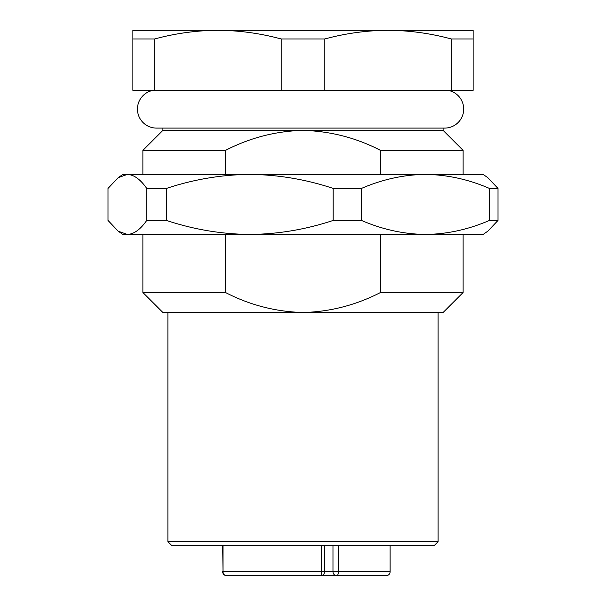 <?xml version="1.0" encoding="UTF-8"?>
<svg xmlns="http://www.w3.org/2000/svg" width="606" height="606" viewBox="0 0 606 606"><rect width="100%" height="100%" fill="white"/><g stroke="black" fill="none" stroke-linecap="round" stroke-linejoin="round"><path stroke-width="0.91" d="M167.9 541.673L438.1 541.673L434.093 545.68L171.907 545.68L167.9 541.673L167.9 312.507M181.906 30.3L217.94 30.3C196.647 30.429 175.566 33.322 154.697 38.966L132.873 38.966L132.873 30.3L388.06 30.3C366.774 30.429 345.693 33.322 324.824 38.966L281.176 38.966C260.277 33.33 239.196 30.436 217.94 30.3L181.906 30.3M142.88 150.386L162.9 130.373L303 130.373C275.806 131.093 249.967 137.767 225.485 150.386L142.88 150.386L142.88 174.407M443.1 312.507L303 312.507C330.194 311.787 356.033 305.113 380.515 292.493L463.12 292.493L443.1 312.507M438.1 541.673L438.1 312.507M162.9 130.373L162.9 128.093M443.1 130.373L463.12 150.386L380.515 150.386C356.313 137.827 330.475 131.161 303 130.373L443.1 130.373L443.1 128.093M142.88 234.446L142.88 292.493L225.485 292.493C249.687 305.053 275.525 311.719 303 312.507L162.9 312.507L142.88 292.493M225.485 150.386L225.485 174.407L483.133 174.407L487.747 177.634L498.003 188.421L498.003 220.432L487.747 231.219L483.133 234.446L425.457 234.446C403.657 234.143 382.333 229.469 361.471 220.432L333.171 220.432C305.894 229.492 278.109 234.166 249.823 234.446L425.457 234.446C447.167 234.166 468.499 229.492 489.436 220.432L489.436 188.421L498.003 188.421M118.253 231.219L107.997 220.432L107.997 188.421L118.253 177.634L122.866 174.407L127.366 174.407C133.964 174.717 140.418 179.384 146.735 188.421L146.735 220.432C140.395 229.492 133.941 234.166 127.366 234.446L118.253 231.219L122.866 234.446L249.823 234.446L225.485 234.446L225.485 292.493M380.515 292.493L380.515 234.446M380.515 174.407L380.515 150.386M451.303 38.966L451.303 90.347L473.127 90.347L473.127 38.966L451.303 38.966C430.404 33.33 409.323 30.436 388.06 30.3L473.127 30.3L473.127 38.966M451.303 90.347L324.824 90.347L324.824 38.966M324.824 90.347L281.176 90.347L281.176 38.966M281.176 90.347L154.697 90.347L154.697 38.966M154.697 90.347L132.873 90.347L132.873 38.966M304.833 575.7L226.682 575.7A4 3.659 -90 0 1 223.023 571.7L324.604 571.7A4 4 0 0 1 320.597 575.7L246.96 575.7M324.604 545.68L324.604 571.7L332.974 571.7A4 3.81 90 0 0 336.777 575.7A4 1.621 -90 0 0 338.398 571.7L390.112 571.7A4 4 0 0 1 386.128 575.7L330.588 575.7M223.023 545.68L223.023 571.7L222.675 545.68M222.675 571.7A4 4 0 0 0 226.682 575.7L242.249 575.7M336.777 575.7L317.264 575.7M370.622 575.7L386.128 575.7L370.622 575.7M321.438 545.68L321.438 571.7A4 0.841 90 0 1 320.597 575.7M153.235 90.347A19.013 19.013 0 0 0 137.456 109.08A19.013 19.013 0 0 0 156.469 128.093L444.683 128.093A19.013 19.013 0 0 0 463.696 109.08A19.013 19.013 0 0 0 447.917 90.347M118.253 177.634L127.366 174.407L249.823 174.407C278.215 174.717 306 179.384 333.171 188.421L361.471 188.421C382.416 179.361 403.74 174.687 425.457 174.407C447.251 174.717 468.582 179.384 489.436 188.421M361.471 188.421L361.471 220.432M146.735 188.421L166.468 188.421C193.746 179.361 221.531 174.687 249.823 174.407M166.468 188.421L166.468 220.432C193.64 229.469 221.425 234.143 249.823 234.446M333.171 220.432L333.171 188.421M489.436 220.432L498.003 220.432M146.735 220.432L166.468 220.432M338.398 545.68L338.398 571.7L332.974 571.7L332.974 545.68M390.112 571.7L390.112 545.68L390.128 571.7A4 3.984 -90 0 1 386.128 575.7M463.12 150.386L463.12 174.407M463.12 234.446L463.12 292.493"/></g></svg>
